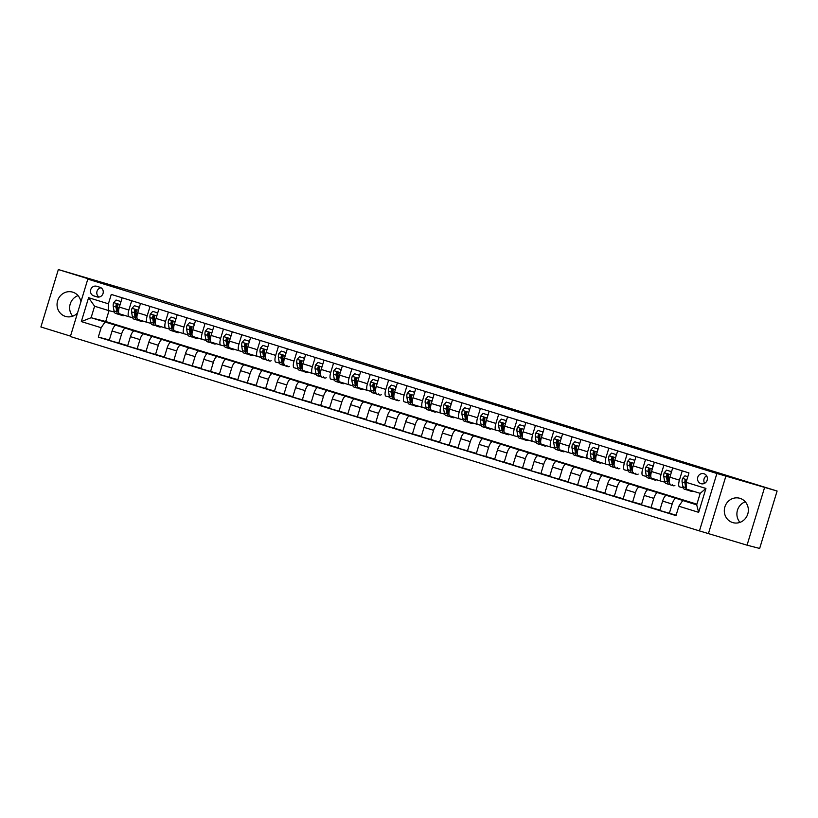 <?xml version="1.0" encoding="UTF-8"?>
<svg xmlns="http://www.w3.org/2000/svg" width="818" height="818" viewBox="0 0 818 818"><rect width="100%" height="100%" fill="white"/><g stroke="black" fill="none" stroke-linecap="round" stroke-linejoin="round"><path stroke-width="1.23" d="M740.004 498.346A12.648 11.984 -75.5 0 0 739.503 498.203A12.648 11.984 -75.5 0 0 724.799 507.18A12.648 11.984 -75.5 0 0 732.652 522.559A12.648 11.984 -75.5 0 0 733.153 522.702A12.648 11.984 -75.5 0 0 747.856 513.724A12.648 11.984 -75.5 0 0 740.004 498.346M739.963 522.375A12.648 11.984 104.5 0 1 745.29 501.802M80.921 301.791A12.648 11.984 -75.5 0 0 72.751 292.169A12.648 11.984 -75.5 0 0 72.25 292.026A12.648 11.984 -75.5 0 0 57.546 301.004A12.648 11.984 -75.5 0 0 65.399 316.382A12.648 11.984 -75.5 0 0 65.9 316.525A12.648 11.984 -75.5 0 0 77.505 313.038M72.71 316.198A12.648 11.984 104.5 0 1 78.037 295.625M703.971 473.745A5.194 4.918 -75.5 0 0 697.734 477.364A5.194 4.918 -75.5 0 0 701.159 483.735A5.194 4.918 -75.5 0 0 707.192 480.054A5.194 4.918 -75.5 0 0 703.971 473.745M706.588 475.759A5.194 4.918 -75.5 0 0 704.635 483.295M747.059 545.177L759.656 548.449L777.1 491.025L716.895 473.489L699.451 530.913L747.059 545.177L764.503 487.753M716.895 473.489L87.812 279.112L70.368 336.535L699.451 530.913M87.812 279.112L96.882 281.464L58.344 269.551L40.9 326.975L70.491 336.126M58.344 269.551L129.06 290.349L777.1 491.025M93.794 295.901L97.025 296.893A5.031 4.765 -75.5 0 0 103.068 293.386A5.031 4.765 -75.5 0 0 99.949 287.271L96.718 286.28A5.031 4.765 -75.5 0 0 90.675 289.787A5.031 4.765 -75.5 0 0 93.794 295.901L98.416 297.098M101.156 327.711L81.33 321.586L88.589 297.691L108.416 303.815L108.538 310.543L94.591 306.229L91.105 317.721L105.052 322.026L101.156 327.711L98.303 337.098L675.995 515.606L678.848 506.219L682.754 500.534L696.701 504.839L700.188 493.356L686.241 489.052L686.108 482.313L705.934 488.438L698.664 512.344L678.848 506.219M686.108 482.313L688.96 472.927L111.268 294.419L108.416 303.815M109.009 310.666L105.716 321.505L91.105 317.721L81.33 321.586M108.538 310.543L114.305 312.036M682.243 470.851L679.421 480.146A6.493 2.076 107.2 0 0 679.523 486.863A6.493 2.076 107.2 0 0 679.553 486.874L683.194 487.825M663.889 465.176L661.067 474.471A6.493 2.076 107.2 0 0 661.169 481.199A6.493 2.076 107.2 0 0 661.2 481.199L664.84 482.15M645.545 459.511L642.713 468.806A6.493 2.076 107.2 0 0 642.815 475.524A6.493 2.076 107.2 0 0 642.846 475.534L646.496 476.475M627.191 453.837L624.369 463.131A6.493 2.076 107.2 0 0 624.461 469.859A6.493 2.076 107.2 0 0 624.492 469.859L628.142 470.81M608.837 448.172L606.015 457.466A6.493 2.076 107.2 0 0 606.118 464.184A6.493 2.076 107.2 0 0 606.148 464.195L609.788 465.135M590.484 442.497L587.661 451.792A6.493 2.076 107.2 0 0 587.764 458.509A6.493 2.076 107.2 0 0 587.794 458.52L591.434 459.471M572.14 436.832L569.308 446.117A6.493 2.076 107.2 0 0 569.41 452.845L573.091 453.796M553.786 431.158L550.964 440.452A6.493 2.076 107.2 0 0 551.056 447.17L554.737 448.131M535.432 425.483L532.61 434.777A6.493 2.076 107.2 0 0 532.712 441.505L536.383 442.456M517.078 419.818L514.256 429.113A6.493 2.076 107.2 0 0 514.358 435.83L518.029 436.781M498.735 414.143L495.902 423.438A6.493 2.076 107.2 0 0 496.005 430.166L499.686 431.117M480.381 408.479L477.559 417.773A6.493 2.076 107.2 0 0 477.651 424.491L481.332 425.442M462.027 402.804L459.205 412.098A6.493 2.076 107.2 0 0 459.307 418.816A6.493 2.076 107.2 0 0 459.338 418.826L462.978 419.777M443.673 397.139L440.851 406.423A6.493 2.076 107.2 0 0 440.953 413.151A6.493 2.076 107.2 0 0 440.984 413.162L444.624 414.102M425.329 391.464L422.497 400.759A6.493 2.076 107.2 0 0 422.599 407.476A6.493 2.076 107.2 0 0 422.63 407.487L426.28 408.438M406.975 385.789L404.153 395.084A6.493 2.076 107.2 0 0 404.245 401.812A6.493 2.076 107.2 0 0 404.276 401.822L407.926 402.763M388.622 380.125L385.799 389.419A6.493 2.076 107.2 0 0 385.902 396.137A6.493 2.076 107.2 0 0 385.932 396.147L389.572 397.098M370.268 374.45L367.446 383.744A6.493 2.076 107.2 0 0 367.548 390.472A6.493 2.076 107.2 0 0 367.579 390.472L371.219 391.423M351.924 368.785L349.092 378.08A6.493 2.076 107.2 0 0 349.194 384.797A6.493 2.076 107.2 0 0 349.225 384.808L352.875 385.748M333.57 363.11L330.748 372.405A6.493 2.076 107.2 0 0 330.84 379.133A6.493 2.076 107.2 0 0 330.871 379.133L334.521 380.084M315.216 357.446L312.394 366.74A6.493 2.076 107.2 0 0 312.496 373.458A6.493 2.076 107.2 0 0 312.527 373.468L316.167 374.409M296.862 351.771L294.04 361.065A6.493 2.076 107.2 0 0 294.143 367.783A6.493 2.076 107.2 0 0 294.173 367.793L297.813 368.744M278.519 346.106L275.686 355.39A6.493 2.076 107.2 0 0 275.789 362.118A6.493 2.076 107.2 0 0 275.819 362.129L279.47 363.069M260.165 340.431L257.343 349.726A6.493 2.076 107.2 0 0 257.445 356.444L261.116 357.405M241.811 334.756L238.989 344.051A6.493 2.076 107.2 0 0 239.091 350.779L242.762 351.73M223.457 329.092L220.635 338.386A6.493 2.076 107.2 0 0 220.737 345.104L224.408 346.055M205.113 323.417L202.291 332.711A6.493 2.076 107.2 0 0 202.383 339.439L206.064 340.39M186.76 317.752L183.938 327.047A6.493 2.076 107.2 0 0 184.04 333.764A6.493 2.076 107.2 0 0 184.06 333.775L187.711 334.715M168.406 312.077L165.584 321.372A6.493 2.076 107.2 0 0 165.686 328.09A6.493 2.076 107.2 0 0 165.717 328.1L169.357 329.051M150.052 306.413L147.23 315.697A6.493 2.076 107.2 0 0 147.332 322.425L151.003 323.376M131.708 300.738L128.886 310.032A6.493 2.076 107.2 0 0 128.978 316.75L132.659 317.711M115.757 325.278L105.052 322.026M115.89 324.838L124.694 327.558L115.982 325.298A6.493 2.076 107.2 0 0 112.076 330.983L109.223 340.37L127.7 345.636M134.101 330.953L125.522 328.243A6.493 2.076 107.2 0 0 121.616 333.928L118.763 343.325M134.234 330.503L143.048 333.233L134.326 330.973A6.493 2.076 107.2 0 0 130.43 336.658L127.577 346.045L146.054 351.311M152.455 336.617L143.876 333.918A6.493 2.076 107.2 0 0 139.97 339.603L137.117 348.989M152.588 336.178L161.402 338.897L152.68 336.638A6.493 2.076 107.2 0 0 148.784 342.323L145.931 351.709L164.398 356.975M170.809 342.292L162.22 339.582A6.493 2.076 107.2 0 0 158.324 345.278L155.471 354.664M170.942 341.852L179.745 344.572L171.034 342.313A6.493 2.076 107.2 0 0 167.128 347.998L164.275 357.384L182.751 362.65M189.162 347.957L180.573 345.257A6.493 2.076 107.2 0 0 176.678 350.942L173.825 360.329M189.295 347.517L198.099 350.237L189.387 347.977A6.493 2.076 107.2 0 0 185.482 353.662L182.629 363.059L201.105 368.315M207.506 353.632L198.927 350.932A6.493 2.076 107.2 0 0 195.021 356.617L192.169 366.004M207.639 353.192L216.453 355.912L207.731 353.652A6.493 2.076 107.2 0 0 203.835 359.337L200.983 368.724L219.459 373.99M225.86 359.296L217.281 356.597A6.493 2.076 107.2 0 0 213.375 362.282L210.523 371.679M225.993 358.857L234.807 361.576L226.085 359.317A6.493 2.076 107.2 0 0 222.189 365.002L219.336 374.399L237.803 379.664M244.214 364.971L235.625 362.272A6.493 2.076 107.2 0 0 231.729 367.957L228.876 377.343M244.347 364.531L253.151 367.251L244.439 364.992A6.493 2.076 107.2 0 0 240.533 370.677L237.68 380.063L256.157 385.329M262.568 370.646L253.979 367.936A6.493 2.076 107.2 0 0 250.083 373.621L247.23 383.018M262.701 370.196L271.504 372.926L262.793 370.666A6.493 2.076 107.2 0 0 258.887 376.352L256.034 385.738L274.511 391.004M280.911 376.311L272.333 373.611A6.493 2.076 107.2 0 0 268.427 379.296L265.574 388.683M281.044 375.871L289.858 378.591L281.136 376.331A6.493 2.076 107.2 0 0 277.241 382.016L274.388 391.403L292.864 396.669M299.265 381.986L290.687 379.276A6.493 2.076 107.2 0 0 286.781 384.961L283.928 394.358M299.398 381.546L308.212 384.266L299.49 382.006A6.493 2.076 107.2 0 0 295.595 387.691L292.742 397.078L311.208 402.344M317.619 387.65L309.03 384.951A6.493 2.076 107.2 0 0 305.134 390.636L302.282 400.022M317.752 387.211L326.556 389.93L317.844 387.671A6.493 2.076 107.2 0 0 313.938 393.356L311.085 402.753L329.562 408.008M335.973 393.325L327.384 390.626A6.493 2.076 107.2 0 0 323.488 396.311L320.636 405.697M336.106 392.885L344.91 395.605L336.198 393.346A6.493 2.076 107.2 0 0 332.292 399.031L329.439 408.417L347.916 413.683M354.317 398.99L345.738 396.29A6.493 2.076 107.2 0 0 341.832 401.975L338.979 411.362M354.45 398.55L363.264 401.27L354.542 399.01A6.493 2.076 107.2 0 0 350.646 404.695L347.793 414.092L366.27 419.358M372.671 404.665L364.092 401.965A6.493 2.076 107.2 0 0 360.186 407.65L357.333 417.037M372.803 404.225L381.617 406.945L372.896 404.685A6.493 2.076 107.2 0 0 368.99 410.37L366.137 419.757L384.613 425.023M391.024 410.329L382.435 407.63A6.493 2.076 107.2 0 0 378.54 413.315L375.687 422.712M391.157 409.89L399.961 412.62L391.249 410.35A6.493 2.076 107.2 0 0 387.343 416.035L384.491 425.432L402.967 430.697M409.378 416.004L400.789 413.305A6.493 2.076 107.2 0 0 396.894 418.99L394.041 428.376M409.511 415.564L418.315 418.284L409.603 416.025A6.493 2.076 107.2 0 0 405.697 421.71L402.845 431.096L421.321 436.362M427.722 421.679L419.143 418.969A6.493 2.076 107.2 0 0 415.237 424.654L412.384 434.051M427.855 421.229L436.669 423.959L427.947 421.699A6.493 2.076 107.2 0 0 424.051 427.385L421.198 436.771L439.675 442.037M446.076 427.344L437.497 424.644A6.493 2.076 107.2 0 0 433.591 430.329L430.738 439.716M446.209 426.904L455.023 429.624L446.301 427.364A6.493 2.076 107.2 0 0 442.395 433.049L439.542 442.436L458.019 447.702M464.43 433.019L455.841 430.319A6.493 2.076 107.2 0 0 451.945 436.004L449.092 445.391M464.563 432.579L473.366 435.299L464.655 433.039A6.493 2.076 107.2 0 0 460.749 438.724L457.896 448.111L476.373 453.376M482.773 438.683L474.195 435.984A6.493 2.076 107.2 0 0 470.289 441.669L467.436 451.055M482.917 438.243L491.72 440.963L483.009 438.704A6.493 2.076 107.2 0 0 479.103 444.389L476.25 453.786L494.726 459.041M501.127 444.358L492.548 441.659A6.493 2.076 107.2 0 0 488.643 447.344L485.79 456.73M501.26 443.918L510.074 446.638L501.352 444.379A6.493 2.076 107.2 0 0 497.456 450.064L494.604 459.45L513.08 464.716M519.481 450.023L510.902 447.323A6.493 2.076 107.2 0 0 506.996 453.008L504.144 462.405M519.614 449.583L528.428 452.303L519.706 450.043A6.493 2.076 107.2 0 0 515.8 455.728L512.947 465.125L531.424 470.391M537.835 455.698L529.246 452.998A6.493 2.076 107.2 0 0 525.35 458.683L522.497 468.07M537.968 455.258L546.772 457.978L538.06 455.718A6.493 2.076 107.2 0 0 534.154 461.403L531.301 470.79L549.778 476.056M556.179 461.372L547.6 458.663A6.493 2.076 107.2 0 0 543.694 464.348L540.841 473.745M556.322 460.923L565.126 463.653L556.414 461.393A6.493 2.076 107.2 0 0 552.508 467.078L549.655 476.465L568.132 481.73M574.533 467.037L565.954 464.338A6.493 2.076 107.2 0 0 562.048 470.023L559.195 479.409M574.665 466.597L583.479 469.317L574.757 467.058A6.493 2.076 107.2 0 0 570.862 472.743L568.009 482.129L586.475 487.395M592.886 472.712L584.308 470.002A6.493 2.076 107.2 0 0 580.402 475.687L577.549 485.084M593.019 472.272L601.833 474.992L593.111 472.732A6.493 2.076 107.2 0 0 589.205 478.418L586.353 487.804L604.829 493.07M611.24 478.377L602.651 475.677A6.493 2.076 107.2 0 0 598.756 481.362L595.903 490.749M611.373 477.937L620.177 480.657L611.465 478.397A6.493 2.076 107.2 0 0 607.559 484.082L604.707 493.479L623.183 498.735M629.584 484.051L621.005 481.352A6.493 2.076 107.2 0 0 617.099 487.037L614.246 496.424M629.727 483.612L638.531 486.332L629.809 484.072A6.493 2.076 107.2 0 0 625.913 489.757L623.06 499.144L641.537 504.409M647.938 489.716L639.359 487.017A6.493 2.076 107.2 0 0 635.453 492.702L632.6 502.088M648.071 489.276L656.885 491.996L648.163 489.737A6.493 2.076 107.2 0 0 644.267 495.422L641.414 504.818L659.881 510.084M666.292 495.391L657.713 492.692A6.493 2.076 107.2 0 0 653.807 498.377L650.954 507.763M666.425 494.951L675.239 497.671L666.517 495.411A6.493 2.076 107.2 0 0 662.611 501.097L659.758 510.483L676.118 515.197M684.656 501.025L676.057 498.356A6.493 2.076 107.2 0 0 672.161 504.041L669.308 513.438M684.778 500.616L693.582 503.346L682.754 500.534M105.716 321.505L696.895 504.174M122.158 297.793L119.336 307.087A6.493 2.076 107.2 0 0 119.438 313.805A6.493 2.076 107.2 0 0 119.469 313.815L128.947 316.74M98.303 337.098L109.346 339.971M128.978 316.75A6.493 2.076 107.2 0 0 129.009 316.76L119.438 313.805M140.512 303.458L137.69 312.752A6.493 2.076 107.2 0 0 137.792 319.48A6.493 2.076 107.2 0 0 137.823 319.48L147.301 322.415M147.332 322.425A6.493 2.076 107.2 0 0 147.363 322.435L137.792 319.48M158.866 309.132L156.044 318.427A6.493 2.076 107.2 0 0 156.146 325.145A6.493 2.076 107.2 0 0 156.166 325.155L165.655 328.09M177.22 314.797L174.387 324.092A6.493 2.076 107.2 0 0 174.49 330.82A6.493 2.076 107.2 0 0 174.52 330.82L184.009 333.754M195.563 320.472L192.741 329.766A6.493 2.076 107.2 0 0 192.843 336.484A6.493 2.076 107.2 0 0 192.874 336.495L202.353 339.429M202.383 339.439A6.493 2.076 107.2 0 0 202.414 339.439L192.843 336.484M213.917 326.137L211.095 335.431A6.493 2.076 107.2 0 0 211.197 342.159A6.493 2.076 107.2 0 0 211.228 342.169L220.707 345.094M220.737 345.104A6.493 2.076 107.2 0 0 220.768 345.114L211.197 342.159M232.271 331.811L229.449 341.106A6.493 2.076 107.2 0 0 229.541 347.824A6.493 2.076 107.2 0 0 229.572 347.834L239.06 350.769M239.091 350.779A6.493 2.076 107.2 0 0 239.122 350.789L229.541 347.824M250.625 337.486L247.793 346.771A6.493 2.076 107.2 0 0 247.895 353.499A6.493 2.076 107.2 0 0 247.926 353.509L257.414 356.433M257.445 356.444A6.493 2.076 107.2 0 0 257.466 356.454L247.895 353.499M268.969 343.151L266.147 352.446A6.493 2.076 107.2 0 0 266.249 359.163A6.493 2.076 107.2 0 0 266.279 359.174L266.249 359.163M287.322 348.826L284.5 358.12A6.493 2.076 107.2 0 0 284.603 364.838A6.493 2.076 107.2 0 0 284.633 364.848L284.603 364.838M305.676 354.491L302.854 363.785A6.493 2.076 107.2 0 0 302.946 370.513A6.493 2.076 107.2 0 0 302.977 370.513L312.466 373.448L302.946 370.513M324.03 360.165L321.198 369.46A6.493 2.076 107.2 0 0 321.3 376.178A6.493 2.076 107.2 0 0 321.331 376.188L321.3 376.178M342.374 365.83L339.552 375.125A6.493 2.076 107.2 0 0 339.654 381.853A6.493 2.076 107.2 0 0 339.685 381.863L349.163 384.787M360.728 371.505L357.906 380.799A6.493 2.076 107.2 0 0 358.008 387.517A6.493 2.076 107.2 0 0 358.039 387.527L367.517 390.462M379.082 377.18L376.26 386.464A6.493 2.076 107.2 0 0 376.352 393.192A6.493 2.076 107.2 0 0 376.382 393.202L376.352 393.192M397.436 382.844L394.603 392.139A6.493 2.076 107.2 0 0 394.705 398.857A6.493 2.076 107.2 0 0 394.736 398.867L394.705 398.857M415.779 388.519L412.957 397.814A6.493 2.076 107.2 0 0 413.059 404.532A6.493 2.076 107.2 0 0 413.09 404.542L422.569 407.466M434.133 394.184L431.311 403.478A6.493 2.076 107.2 0 0 431.413 410.207A6.493 2.076 107.2 0 0 431.444 410.207L440.922 413.141M452.487 399.859L449.665 409.153A6.493 2.076 107.2 0 0 449.757 415.871A6.493 2.076 107.2 0 0 449.788 415.881L459.276 418.816M470.841 405.524L468.008 414.818A6.493 2.076 107.2 0 0 468.111 421.546A6.493 2.076 107.2 0 0 468.141 421.546L477.63 424.481M477.651 424.491A6.493 2.076 107.2 0 0 477.681 424.501L468.111 421.546M489.184 411.198L486.362 420.493A6.493 2.076 107.2 0 0 486.465 427.211A6.493 2.076 107.2 0 0 486.495 427.221L495.974 430.156M496.005 430.166A6.493 2.076 107.2 0 0 496.035 430.166L486.465 427.211M507.538 416.863L504.716 426.158A6.493 2.076 107.2 0 0 504.818 432.886A6.493 2.076 107.2 0 0 504.849 432.896L514.328 435.82M514.358 435.83A6.493 2.076 107.2 0 0 514.389 435.841L504.818 432.886M525.892 422.538L523.07 431.832A6.493 2.076 107.2 0 0 523.162 438.55A6.493 2.076 107.2 0 0 523.193 438.56L532.682 441.495M532.712 441.505A6.493 2.076 107.2 0 0 532.743 441.515L523.162 438.55M544.246 428.213L541.414 437.497A6.493 2.076 107.2 0 0 541.516 444.225A6.493 2.076 107.2 0 0 541.547 444.235L551.035 447.16M551.056 447.17A6.493 2.076 107.2 0 0 551.087 447.18L541.516 444.225M562.59 433.877L559.768 443.172A6.493 2.076 107.2 0 0 559.87 449.89A6.493 2.076 107.2 0 0 559.901 449.9L569.379 452.835M569.41 452.845A6.493 2.076 107.2 0 0 569.44 452.855L559.87 449.89M580.944 439.552L578.121 448.847A6.493 2.076 107.2 0 0 578.224 455.565A6.493 2.076 107.2 0 0 578.254 455.575L587.733 458.499M599.297 445.217L596.475 454.511A6.493 2.076 107.2 0 0 596.567 461.24A6.493 2.076 107.2 0 0 596.598 461.24L606.087 464.174M617.641 450.892L614.819 460.186A6.493 2.076 107.2 0 0 614.921 466.904A6.493 2.076 107.2 0 0 614.952 466.914L614.921 466.904M635.995 456.556L633.173 465.851A6.493 2.076 107.2 0 0 633.275 472.579A6.493 2.076 107.2 0 0 633.306 472.589L633.275 472.579M654.349 462.231L651.527 471.526A6.493 2.076 107.2 0 0 651.629 478.244A6.493 2.076 107.2 0 0 651.649 478.254L661.138 481.189L651.629 478.244M672.703 467.906L669.881 477.191A6.493 2.076 107.2 0 0 669.973 483.919A6.493 2.076 107.2 0 0 670.003 483.929L669.973 483.919M94.591 306.229L88.589 297.691M705.934 488.438L700.188 493.356M698.664 512.344L696.701 504.839M101.003 287.762A5.031 4.765 -75.5 0 0 99.039 297.046M725.965 475.841L708.521 533.264M120.655 302.762L120.45 301.402L116.044 300.042L113.63 302.691A4.295 1.38 107.2 0 0 113.211 306.208L114.009 310.901A12.413 3.978 107.2 0 0 115.481 313.376L118.262 314.245A12.413 3.978 107.2 0 0 119.244 314.194M121.729 314.511A12.413 3.978 107.2 0 0 122.823 315.646A12.413 3.978 107.2 0 0 124.356 315.329M120.45 301.402L116.044 300.042M122.823 315.646L120.031 314.787A12.413 3.978 -72.8 0 1 118.559 312.312L117.772 307.619A4.295 1.38 -72.8 0 1 117.894 305.278L117.199 304.051L116.136 304.736A4.295 1.38 107.2 0 0 116.003 307.067L116.8 311.76A12.413 3.978 107.2 0 0 118.262 314.245M118.518 312.026A10.297 3.303 -72.8 0 1 117.669 310.175L116.882 305.472A2.188 0.706 -72.8 0 1 116.862 304.92L116.136 304.736M138.999 308.437L138.804 307.067L134.397 305.707L131.984 308.366A4.295 1.38 107.2 0 0 131.565 311.883L132.363 316.576A12.413 3.978 107.2 0 0 133.825 319.051L136.616 319.91A12.413 3.978 107.2 0 0 137.598 319.858M140.082 320.186A12.413 3.978 107.2 0 0 141.166 321.321A12.413 3.978 107.2 0 0 142.71 320.993M138.804 307.067L134.397 305.707M141.166 321.321L138.375 320.462A12.413 3.978 -72.8 0 1 136.913 317.977L136.115 313.284A4.295 1.38 -72.8 0 1 136.248 310.952L135.553 309.715L134.479 310.4A4.295 1.38 107.2 0 0 134.357 312.742L135.154 317.435A12.413 3.978 107.2 0 0 136.616 319.91M136.862 317.691A10.297 3.303 -72.8 0 1 136.023 315.84L135.226 311.147A2.188 0.706 -72.8 0 1 135.205 310.595L134.479 310.4M157.353 314.102L157.148 312.742L152.751 311.382L150.338 314.03A4.295 1.38 107.2 0 0 149.919 317.548L150.716 322.241A12.413 3.978 107.2 0 0 152.179 324.726L154.97 325.584A12.413 3.978 107.2 0 0 155.952 325.533M158.436 325.85A12.413 3.978 107.2 0 0 159.52 326.985A12.413 3.978 107.2 0 0 161.064 326.668M157.148 312.742L152.751 311.382M159.52 326.985L156.729 326.126A12.413 3.978 -72.8 0 1 155.267 323.652L154.469 318.959A4.295 1.38 -72.8 0 1 154.592 316.617L153.896 315.39L152.833 316.075A4.295 1.38 107.2 0 0 152.71 318.406L153.498 323.11A12.413 3.978 107.2 0 0 154.97 325.584M155.216 323.366A10.297 3.303 -72.8 0 1 154.377 321.515L153.579 316.822A2.188 0.706 -72.8 0 1 153.559 316.259L152.833 316.075M175.706 319.777L175.502 318.417L171.095 317.057L168.692 319.705A4.295 1.38 107.2 0 0 168.273 323.222L169.06 327.916A12.413 3.978 107.2 0 0 170.533 330.39L173.324 331.249A12.413 3.978 107.2 0 0 174.306 331.208M176.78 331.525A12.413 3.978 107.2 0 0 177.874 332.66A12.413 3.978 107.2 0 0 179.408 332.333M175.502 318.417L171.095 317.057M177.874 332.66L175.083 331.801A12.413 3.978 -72.8 0 1 173.62 329.317L172.823 324.623A4.295 1.38 -72.8 0 1 172.946 322.292L172.25 321.055L171.187 321.74A4.295 1.38 107.2 0 0 171.054 324.081L171.852 328.775A12.413 3.978 107.2 0 0 173.324 331.249M173.569 329.041A10.297 3.303 -72.8 0 1 172.721 327.18L171.933 322.486A2.188 0.706 -72.8 0 1 171.913 321.934L171.187 321.74M194.06 325.441L193.856 324.081L189.449 322.721L187.036 325.37A4.295 1.38 107.2 0 0 186.616 328.887L187.414 333.58A12.413 3.978 107.2 0 0 188.886 336.065L191.668 336.924A12.413 3.978 107.2 0 0 192.649 336.873M195.134 337.19A12.413 3.978 107.2 0 0 196.228 338.335A12.413 3.978 107.2 0 0 197.762 338.008M193.856 324.081L189.449 322.721M196.228 338.335L193.437 337.466A12.413 3.978 -72.8 0 1 191.964 334.991L191.177 330.298A4.295 1.38 -72.8 0 1 191.3 327.957L190.604 326.73L189.541 327.415A4.295 1.38 107.2 0 0 189.408 329.756L190.205 334.45A12.413 3.978 107.2 0 0 191.668 336.924M191.923 334.705A10.297 3.303 -72.8 0 1 191.075 332.854L190.277 328.161A2.188 0.706 -72.8 0 1 190.267 327.599L189.541 327.415M212.404 331.116L212.21 329.756L207.803 328.396L205.39 331.045A4.295 1.38 107.2 0 0 204.97 334.562L205.768 339.255A12.413 3.978 107.2 0 0 207.23 341.73L210.022 342.599A12.413 3.978 107.2 0 0 211.003 342.548M213.488 342.865A12.413 3.978 107.2 0 0 214.572 344A12.413 3.978 107.2 0 0 216.116 343.672M212.21 329.756L207.803 328.396M214.572 344L211.78 343.141A12.413 3.978 -72.8 0 1 210.318 340.656L209.52 335.963A4.295 1.38 -72.8 0 1 209.653 333.632L208.897 332.384L207.884 333.09A4.295 1.38 107.2 0 0 207.762 335.421L208.559 340.114A12.413 3.978 107.2 0 0 210.022 342.599M210.267 340.38A10.297 3.303 -72.8 0 1 209.428 338.519L208.631 333.826A2.188 0.706 -72.8 0 1 208.61 333.274L207.884 333.09M230.758 336.791L230.553 335.421L226.157 334.061L223.743 336.709A4.295 1.38 107.2 0 0 223.324 340.227L224.122 344.93A12.413 3.978 107.2 0 0 225.584 347.405L228.375 348.264A12.413 3.978 107.2 0 0 229.357 348.212M231.842 348.54A12.413 3.978 107.2 0 0 232.925 349.675A12.413 3.978 107.2 0 0 234.459 349.347M230.553 335.421L226.157 334.061M232.925 349.675L230.134 348.805A12.413 3.978 -72.8 0 1 228.672 346.331L227.874 341.638A4.295 1.38 -72.8 0 1 227.997 339.296L227.302 338.069L226.238 338.754A4.295 1.38 107.2 0 0 226.116 341.096L226.903 345.789A12.413 3.978 107.2 0 0 228.375 348.264M228.621 346.045A10.297 3.303 -72.8 0 1 227.782 344.194L226.985 339.501A2.188 0.706 -72.8 0 1 226.964 338.938L226.238 338.754M249.112 342.456L248.907 341.096L244.5 339.736L242.097 342.384A4.295 1.38 107.2 0 0 241.678 345.902L242.465 350.595A12.413 3.978 107.2 0 0 243.938 353.069L246.729 353.938A12.413 3.978 107.2 0 0 247.711 353.887M250.185 354.204A12.413 3.978 107.2 0 0 251.279 355.339A12.413 3.978 107.2 0 0 252.813 355.022M248.907 341.096L244.5 339.736M251.279 355.339L248.488 354.48A12.413 3.978 -72.8 0 1 247.016 352.006L246.228 347.313A4.295 1.38 -72.8 0 1 246.351 344.971L245.604 343.724L244.592 344.429A4.295 1.38 107.2 0 0 244.459 346.76L245.257 351.454A12.413 3.978 107.2 0 0 246.729 353.938M246.975 351.72A10.297 3.303 -72.8 0 1 246.126 349.859L245.339 345.165A2.188 0.706 -72.8 0 1 245.318 344.613L244.592 344.429M267.466 348.131L267.261 346.76L262.854 345.401L260.441 348.059A4.295 1.38 107.2 0 0 260.022 351.576L260.819 356.27A12.413 3.978 107.2 0 0 262.292 358.744L265.073 359.603A12.413 3.978 107.2 0 0 266.054 359.552M268.539 359.879A12.413 3.978 107.2 0 0 269.623 361.014A12.413 3.978 107.2 0 0 271.167 360.687M267.834 346.904L262.854 345.401M269.623 361.014L266.842 360.155A12.413 3.978 -72.8 0 1 265.369 357.671L264.582 352.977A4.295 1.38 -72.8 0 1 264.705 350.636L264.01 349.409L262.946 350.094A4.295 1.38 107.2 0 0 262.813 352.435L263.611 357.129A12.413 3.978 107.2 0 0 265.073 359.603M265.329 357.384A10.297 3.303 -72.8 0 1 264.48 355.533L263.682 350.84A2.188 0.706 -72.8 0 1 263.672 350.288L262.946 350.094M267.261 346.76L267.834 346.914M285.809 353.795L285.615 352.435L281.208 351.075L278.795 353.724A4.295 1.38 107.2 0 0 278.376 357.241L279.173 361.934A12.413 3.978 107.2 0 0 280.635 364.419L283.427 365.278A12.413 3.978 107.2 0 0 284.408 365.227M286.893 365.544A12.413 3.978 107.2 0 0 287.977 366.679A12.413 3.978 107.2 0 0 289.521 366.362M285.615 352.435L281.208 351.075M287.977 366.679L285.185 365.82A12.413 3.978 -72.8 0 1 283.723 363.345L282.926 358.652A4.295 1.38 -72.8 0 1 283.059 356.311L282.363 355.084L281.29 355.769A4.295 1.38 107.2 0 0 281.167 358.1L281.965 362.793A12.413 3.978 107.2 0 0 283.427 365.278M283.672 363.059A10.297 3.303 -72.8 0 1 282.834 361.208L282.036 356.515A2.188 0.706 -72.8 0 1 282.016 355.953L281.29 355.769M304.163 359.47L303.959 358.11L299.562 356.74L297.149 359.399A4.295 1.38 107.2 0 0 296.729 362.916L297.527 367.609A12.413 3.978 107.2 0 0 298.989 370.084L301.781 370.943A12.413 3.978 107.2 0 0 302.762 370.891M305.247 371.219A12.413 3.978 107.2 0 0 306.331 372.354A12.413 3.978 107.2 0 0 307.865 372.026M303.959 358.11L299.562 356.74M306.331 372.354L303.539 371.495A12.413 3.978 -72.8 0 1 302.077 369.01L301.28 364.317A4.295 1.38 -72.8 0 1 301.402 361.985L300.707 360.748L299.644 361.433A4.295 1.38 107.2 0 0 299.521 363.775L300.308 368.468A12.413 3.978 107.2 0 0 301.781 370.943M302.026 368.724A10.297 3.303 -72.8 0 1 301.188 366.873L300.39 362.18A2.188 0.706 -72.8 0 1 300.37 361.628L299.644 361.433M322.517 365.135L322.312 363.775L317.905 362.415L315.503 365.063A4.295 1.38 107.2 0 0 315.083 368.581L315.871 373.274A12.413 3.978 107.2 0 0 317.343 375.759L320.135 376.617A12.413 3.978 107.2 0 0 321.116 376.566M323.591 376.883A12.413 3.978 107.2 0 0 324.685 378.018A12.413 3.978 107.2 0 0 326.218 377.701M322.312 363.775L317.905 362.415M324.685 378.018L321.893 377.159A12.413 3.978 -72.8 0 1 320.421 374.685L319.634 369.992A4.295 1.38 -72.8 0 1 319.756 367.65L319.061 366.423L317.998 367.108A4.295 1.38 107.2 0 0 317.865 369.45L318.662 374.143A12.413 3.978 107.2 0 0 320.135 376.617M320.38 374.399A10.297 3.303 -72.8 0 1 319.531 372.548L318.744 367.855A2.188 0.706 -72.8 0 1 318.723 367.292L317.998 367.108M340.871 370.81L340.666 369.45L336.259 368.09L333.846 370.738A4.295 1.38 107.2 0 0 333.427 374.255L334.225 378.949A12.413 3.978 107.2 0 0 335.697 381.423L338.478 382.292A12.413 3.978 107.2 0 0 339.46 382.241M341.944 382.558A12.413 3.978 107.2 0 0 343.028 383.693A12.413 3.978 107.2 0 0 344.572 383.366M340.666 369.45L336.259 368.09M343.028 383.693L340.247 382.834A12.413 3.978 -72.8 0 1 338.775 380.35L337.977 375.656A4.295 1.38 -72.8 0 1 338.11 373.325L337.415 372.088L336.351 372.773A4.295 1.38 107.2 0 0 336.218 375.114L337.016 379.808A12.413 3.978 107.2 0 0 338.478 382.292M338.724 380.073A10.297 3.303 -72.8 0 1 337.885 378.213L337.088 373.519A2.188 0.706 -72.8 0 1 337.077 372.967L336.351 372.773M359.214 376.474L359.02 375.114L354.613 373.754L352.2 376.403A4.295 1.38 107.2 0 0 351.781 379.92L352.578 384.613A12.413 3.978 107.2 0 0 354.041 387.098L356.832 387.957A12.413 3.978 107.2 0 0 357.814 387.906M360.298 388.233A12.413 3.978 107.2 0 0 361.382 389.368A12.413 3.978 107.2 0 0 362.926 389.041M359.02 375.114L354.613 373.754M361.382 389.368L358.591 388.499A12.413 3.978 -72.8 0 1 357.129 386.024L356.331 381.331A4.295 1.38 -72.8 0 1 356.464 378.99L355.769 377.763L354.695 378.448A4.295 1.38 107.2 0 0 354.572 380.789L355.37 385.482A12.413 3.978 107.2 0 0 356.832 387.957M357.077 385.738A10.297 3.303 -72.8 0 1 356.239 383.887L355.441 379.194A2.188 0.706 -72.8 0 1 355.421 378.632L354.695 378.448M377.568 382.149L377.364 380.789L372.967 379.429L370.554 382.078A4.295 1.38 107.2 0 0 370.135 385.595L370.932 390.288A12.413 3.978 107.2 0 0 372.394 392.763L375.186 393.632A12.413 3.978 107.2 0 0 376.168 393.581M378.652 393.898A12.413 3.978 107.2 0 0 379.736 395.033A12.413 3.978 107.2 0 0 381.27 394.705M377.364 380.789L372.967 379.429M379.736 395.033L376.945 394.174A12.413 3.978 -72.8 0 1 375.482 391.699L374.685 386.996A4.295 1.38 -72.8 0 1 374.808 384.664L374.061 383.417L373.049 384.123A4.295 1.38 107.2 0 0 372.926 386.454L373.714 391.147A12.413 3.978 107.2 0 0 375.186 393.632M375.431 391.413A10.297 3.303 -72.8 0 1 374.593 389.552L373.795 384.859A2.188 0.706 -72.8 0 1 373.775 384.307L373.049 384.123M395.922 387.824L395.718 386.454L391.311 385.094L388.908 387.742A4.295 1.38 107.2 0 0 388.489 391.26L389.276 395.963A12.413 3.978 107.2 0 0 390.748 398.438L393.54 399.296A12.413 3.978 107.2 0 0 394.521 399.245M396.996 399.573A12.413 3.978 107.2 0 0 398.09 400.708A12.413 3.978 107.2 0 0 399.624 400.38M395.718 386.454L391.311 385.094M398.09 400.708L395.298 399.838A12.413 3.978 -72.8 0 1 393.826 397.364L393.039 392.671A4.295 1.38 -72.8 0 1 393.161 390.329L392.466 389.102L391.403 389.787A4.295 1.38 107.2 0 0 391.27 392.129L392.067 396.822A12.413 3.978 107.2 0 0 393.54 399.296M393.785 397.078A10.297 3.303 -72.8 0 1 392.937 395.227L392.149 390.534A2.188 0.706 -72.8 0 1 392.129 389.981L391.403 389.787M414.266 393.489L414.072 392.129L409.665 390.769L407.252 393.417A4.295 1.38 107.2 0 0 406.832 396.934L407.63 401.628A12.413 3.978 107.2 0 0 409.102 404.102L411.883 404.971A12.413 3.978 107.2 0 0 412.865 404.92M415.35 405.237A12.413 3.978 107.2 0 0 416.434 406.372A12.413 3.978 107.2 0 0 417.978 406.055M414.072 392.129L409.665 390.769M416.434 406.372L413.652 405.513A12.413 3.978 -72.8 0 1 412.18 403.039L411.382 398.346A4.295 1.38 -72.8 0 1 411.515 396.004L410.82 394.777L409.757 395.462A4.295 1.38 107.2 0 0 409.624 397.793L410.421 402.487A12.413 3.978 107.2 0 0 411.883 404.971M412.129 402.753A10.297 3.303 -72.8 0 1 411.29 400.902L410.493 396.198A2.188 0.706 -72.8 0 1 410.472 395.646L409.757 395.462M432.62 399.164L432.425 397.793L428.019 396.433L425.605 399.092A4.295 1.38 107.2 0 0 425.186 402.609L425.984 407.303A12.413 3.978 107.2 0 0 427.446 409.777L430.237 410.636A12.413 3.978 107.2 0 0 431.219 410.585M433.704 410.912A12.413 3.978 107.2 0 0 434.787 412.047A12.413 3.978 107.2 0 0 436.331 411.72M432.425 397.793L428.019 396.433M434.787 412.047L431.996 411.188A12.413 3.978 -72.8 0 1 430.534 408.703L429.736 404.01A4.295 1.38 -72.8 0 1 429.869 401.679L429.174 400.442L428.1 401.127A4.295 1.38 107.2 0 0 427.978 403.468L428.775 408.162A12.413 3.978 107.2 0 0 430.237 410.636M430.483 408.417A10.297 3.303 -72.8 0 1 429.644 406.566L428.847 401.873A2.188 0.706 -72.8 0 1 428.826 401.321L428.1 401.127M450.974 404.828L450.769 403.468L446.372 402.108L443.959 404.757A4.295 1.38 107.2 0 0 443.54 408.274L444.338 412.967A12.413 3.978 107.2 0 0 445.8 415.452L448.591 416.311A12.413 3.978 107.2 0 0 449.573 416.26M452.057 416.577A12.413 3.978 107.2 0 0 453.141 417.712A12.413 3.978 107.2 0 0 454.675 417.395M450.769 403.468L446.372 402.108M453.141 417.712L450.35 416.853A12.413 3.978 -72.8 0 1 448.888 414.378L448.09 409.685A4.295 1.38 -72.8 0 1 448.213 407.344L447.518 406.117L446.454 406.802A4.295 1.38 107.2 0 0 446.331 409.133L447.119 413.836A12.413 3.978 107.2 0 0 448.591 416.311M448.837 414.092A10.297 3.303 -72.8 0 1 447.998 412.241L447.201 407.548A2.188 0.706 -72.8 0 1 447.18 406.986L446.454 406.802M469.327 410.503L469.123 409.143L464.716 407.783L462.313 410.431A4.295 1.38 107.2 0 0 461.894 413.949L462.681 418.642A12.413 3.978 107.2 0 0 464.154 421.117L466.945 421.976A12.413 3.978 107.2 0 0 467.916 421.935M470.401 422.252A12.413 3.978 107.2 0 0 471.495 423.387A12.413 3.978 107.2 0 0 473.029 423.059M469.123 409.143L464.716 407.783M471.495 423.387L468.704 422.528A12.413 3.978 -72.8 0 1 467.231 420.043L466.444 415.35A4.295 1.38 -72.8 0 1 466.567 413.018L465.871 411.781L464.808 412.466A4.295 1.38 107.2 0 0 464.675 414.808L465.473 419.501A12.413 3.978 107.2 0 0 466.945 421.976M467.19 419.767A10.297 3.303 -72.8 0 1 466.342 417.906L465.554 413.213A2.188 0.706 -72.8 0 1 465.534 412.661L464.808 412.466M487.671 416.168L487.477 414.808L483.07 413.448L480.657 416.096A4.295 1.38 107.2 0 0 480.238 419.614L481.035 424.307A12.413 3.978 107.2 0 0 482.508 426.791L485.289 427.65A12.413 3.978 107.2 0 0 486.27 427.599M488.755 427.916A12.413 3.978 107.2 0 0 489.839 429.061A12.413 3.978 107.2 0 0 491.383 428.734M488.049 414.951L483.07 413.448M489.839 429.061L487.058 428.192A12.413 3.978 -72.8 0 1 485.585 425.718L484.788 421.025A4.295 1.38 -72.8 0 1 484.921 418.683L484.225 417.456L483.162 418.141A4.295 1.38 107.2 0 0 483.029 420.483L483.827 425.176A12.413 3.978 107.2 0 0 485.289 427.65M485.534 425.432A10.297 3.303 -72.8 0 1 484.696 423.581L483.898 418.888A2.188 0.706 -72.8 0 1 483.878 418.325L483.162 418.141M487.477 414.808L488.049 414.961M506.025 421.843L505.831 420.483L501.424 419.123L499.011 421.771A4.295 1.38 107.2 0 0 498.591 425.288L499.389 429.982A12.413 3.978 107.2 0 0 500.851 432.456L503.643 433.325A12.413 3.978 107.2 0 0 504.624 433.274M507.109 433.591A12.413 3.978 107.2 0 0 508.193 434.726A12.413 3.978 107.2 0 0 509.737 434.399M505.831 420.483L501.424 419.123M508.193 434.726L505.401 433.867A12.413 3.978 -72.8 0 1 503.939 431.383L503.142 426.689A4.295 1.38 -72.8 0 1 503.274 424.358L502.518 423.111L501.506 423.816A4.295 1.38 107.2 0 0 501.383 426.147L502.18 430.841A12.413 3.978 107.2 0 0 503.643 433.325M503.888 431.106A10.297 3.303 -72.8 0 1 503.05 429.245L502.252 424.552A2.188 0.706 -72.8 0 1 502.232 424L501.506 423.816M524.379 427.517L524.174 426.147L519.778 424.787L517.365 427.436A4.295 1.38 107.2 0 0 516.945 430.953L517.743 435.657A12.413 3.978 107.2 0 0 519.205 438.131L521.996 438.99A12.413 3.978 107.2 0 0 522.978 438.939M525.463 439.266A12.413 3.978 107.2 0 0 526.547 440.401A12.413 3.978 107.2 0 0 528.08 440.074M524.174 426.147L519.778 424.787M526.547 440.401L523.755 439.532A12.413 3.978 -72.8 0 1 522.293 437.057L521.495 432.364A4.295 1.38 -72.8 0 1 521.618 430.023L520.923 428.796L519.859 429.481A4.295 1.38 107.2 0 0 519.737 431.822L520.524 436.515A12.413 3.978 107.2 0 0 521.996 438.99M522.242 436.771A10.297 3.303 -72.8 0 1 521.403 434.92L520.606 430.227A2.188 0.706 -72.8 0 1 520.585 429.675L519.859 429.481M542.733 433.182L542.528 431.822L538.121 430.462L535.718 433.111A4.295 1.38 107.2 0 0 535.299 436.628L536.087 441.321A12.413 3.978 107.2 0 0 537.559 443.796L540.35 444.665A12.413 3.978 107.2 0 0 541.322 444.614M543.806 444.931A12.413 3.978 107.2 0 0 544.9 446.066A12.413 3.978 107.2 0 0 546.434 445.749M542.528 431.822L538.121 430.462M544.9 446.066L542.109 445.207A12.413 3.978 -72.8 0 1 540.637 442.732L539.849 438.039A4.295 1.38 -72.8 0 1 539.972 435.697L539.226 434.45L538.213 435.156A4.295 1.38 107.2 0 0 538.08 437.487L538.878 442.18A12.413 3.978 107.2 0 0 540.35 444.665M540.596 442.446A10.297 3.303 -72.8 0 1 539.747 440.585L538.96 435.892A2.188 0.706 -72.8 0 1 538.939 435.34L538.213 435.156M561.076 438.857L560.882 437.487L556.475 436.127L554.062 438.785A4.295 1.38 107.2 0 0 553.643 442.303L554.44 446.996A12.413 3.978 107.2 0 0 555.913 449.471L558.694 450.329A12.413 3.978 107.2 0 0 559.676 450.278M562.16 450.606A12.413 3.978 107.2 0 0 563.244 451.74A12.413 3.978 107.2 0 0 564.788 451.413M560.882 437.487L556.475 436.127M563.244 451.74L560.463 450.882A12.413 3.978 -72.8 0 1 558.991 448.397L558.193 443.704A4.295 1.38 -72.8 0 1 558.326 441.362L557.631 440.135L556.567 440.82A4.295 1.38 107.2 0 0 556.434 443.162L557.232 447.855A12.413 3.978 107.2 0 0 558.694 450.329M558.939 448.111A10.297 3.303 -72.8 0 1 558.101 446.26L557.303 441.567A2.188 0.706 -72.8 0 1 557.283 441.014L556.567 440.82M579.43 444.522L579.236 443.162L574.829 441.802L572.416 444.45A4.295 1.38 107.2 0 0 571.997 447.967L572.794 452.661A12.413 3.978 107.2 0 0 574.256 455.145L577.048 456.004A12.413 3.978 107.2 0 0 578.029 455.953M580.514 456.27A12.413 3.978 107.2 0 0 581.598 457.405A12.413 3.978 107.2 0 0 583.142 457.088M579.236 443.162L574.829 441.802M581.598 457.405L578.807 456.546A12.413 3.978 -72.8 0 1 577.344 454.072L576.547 449.379A4.295 1.38 -72.8 0 1 576.68 447.037L575.984 445.81L574.911 446.495A4.295 1.38 107.2 0 0 574.788 448.826L575.586 453.52A12.413 3.978 107.2 0 0 577.048 456.004M577.293 453.786A10.297 3.303 -72.8 0 1 576.455 451.935L575.657 447.241A2.188 0.706 -72.8 0 1 575.637 446.679L574.911 446.495M597.784 450.197L597.58 448.837L593.183 447.466L590.77 450.125A4.295 1.38 107.2 0 0 590.351 453.642L591.148 458.336A12.413 3.978 107.2 0 0 592.61 460.81L595.402 461.669A12.413 3.978 107.2 0 0 596.383 461.618M598.868 461.945A12.413 3.978 107.2 0 0 599.952 463.08A12.413 3.978 107.2 0 0 601.486 462.753M597.58 448.837L593.183 447.466M599.952 463.08L597.16 462.221A12.413 3.978 -72.8 0 1 595.698 459.736L594.901 455.043A4.295 1.38 -72.8 0 1 595.023 452.712L594.328 451.475L593.265 452.16A4.295 1.38 107.2 0 0 593.142 454.501L593.929 459.195A12.413 3.978 107.2 0 0 595.402 461.669M595.647 459.45A10.297 3.303 -72.8 0 1 594.809 457.599L594.011 452.906A2.188 0.706 -72.8 0 1 593.991 452.354L593.265 452.16M616.138 455.861L615.934 454.501L611.527 453.141L609.113 455.79A4.295 1.38 107.2 0 0 608.704 459.307L609.492 464A12.413 3.978 107.2 0 0 610.964 466.485L613.756 467.344A12.413 3.978 107.2 0 0 614.727 467.293M617.212 467.61A12.413 3.978 107.2 0 0 618.306 468.745A12.413 3.978 107.2 0 0 619.84 468.428M615.934 454.501L611.527 453.141M618.306 468.745L615.514 467.886A12.413 3.978 -72.8 0 1 614.042 465.411L613.255 460.718A4.295 1.38 -72.8 0 1 613.377 458.377L612.682 457.15L611.619 457.835A4.295 1.38 107.2 0 0 611.486 460.176L612.283 464.869A12.413 3.978 107.2 0 0 613.756 467.344M614.001 465.125A10.297 3.303 -72.8 0 1 613.152 463.274L612.365 458.581A2.188 0.706 -72.8 0 1 612.345 458.019L611.619 457.835M634.482 461.536L634.287 460.176L629.88 458.816L627.467 461.464A4.295 1.38 107.2 0 0 627.048 464.982L627.846 469.675A12.413 3.978 107.2 0 0 629.308 472.15L632.099 473.019A12.413 3.978 107.2 0 0 633.081 472.968M635.566 473.285A12.413 3.978 107.2 0 0 636.649 474.42A12.413 3.978 107.2 0 0 638.193 474.092M634.287 460.176L629.88 458.816M636.649 474.42L633.868 473.561A12.413 3.978 -72.8 0 1 632.396 471.076L631.598 466.383A4.295 1.38 -72.8 0 1 631.731 464.051L631.036 462.814L629.972 463.499A4.295 1.38 107.2 0 0 629.84 465.841L630.637 470.534A12.413 3.978 107.2 0 0 632.099 473.019M632.345 470.8A10.297 3.303 -72.8 0 1 631.506 468.939L630.709 464.246A2.188 0.706 -72.8 0 1 630.688 463.694L629.972 463.499M652.836 467.211L652.631 465.841L648.234 464.481L645.821 467.129A4.295 1.38 107.2 0 0 645.402 470.647L646.2 475.34A12.413 3.978 107.2 0 0 647.662 477.824L650.453 478.683A12.413 3.978 107.2 0 0 651.435 478.632M653.919 478.959A12.413 3.978 107.2 0 0 655.003 480.094A12.413 3.978 107.2 0 0 656.547 479.767M652.631 465.841L648.234 464.481M655.003 480.094L652.212 479.225A12.413 3.978 -72.8 0 1 650.75 476.751L649.952 472.058A4.295 1.38 -72.8 0 1 650.085 469.716L649.39 468.489L648.316 469.174A4.295 1.38 107.2 0 0 648.193 471.516L648.991 476.209A12.413 3.978 107.2 0 0 650.453 478.683M650.699 476.465A10.297 3.303 -72.8 0 1 649.86 474.614L649.063 469.921A2.188 0.706 -72.8 0 1 649.042 469.358L648.316 469.174M671.189 472.876L670.985 471.516L666.588 470.156L664.175 472.804A4.295 1.38 107.2 0 0 663.756 476.321L664.553 481.015A12.413 3.978 107.2 0 0 666.016 483.489L668.807 484.358A12.413 3.978 107.2 0 0 669.789 484.307M672.273 484.624A12.413 3.978 107.2 0 0 673.357 485.759A12.413 3.978 107.2 0 0 674.891 485.432M670.985 471.516L666.588 470.156M673.357 485.759L670.566 484.9A12.413 3.978 -72.8 0 1 669.104 482.426L668.306 477.722A4.295 1.38 -72.8 0 1 668.429 475.391L667.682 474.143L666.67 474.849A4.295 1.38 107.2 0 0 666.547 477.18L667.335 481.874A12.413 3.978 107.2 0 0 668.807 484.358M669.052 482.139A10.297 3.303 -72.8 0 1 668.214 480.278L667.416 475.585A2.188 0.706 -72.8 0 1 667.396 475.033L666.67 474.849M684.932 475.82L687.826 476.679L684.932 475.82L682.519 478.469A4.295 1.38 107.2 0 0 682.11 481.986L682.897 486.69A12.413 3.978 107.2 0 0 684.369 489.164L687.161 490.023A12.413 3.978 107.2 0 0 688.132 489.972M690.678 490.422A12.413 3.978 107.2 0 0 691.711 491.434A12.413 3.978 107.2 0 0 693.132 491.178M686.701 480.37L685.729 479.818L685.024 480.514A4.295 1.38 107.2 0 0 684.891 482.855L685.688 487.548A12.413 3.978 107.2 0 0 687.161 490.023M691.711 491.434L688.92 490.565A12.413 3.978 -72.8 0 1 687.887 489.553M686.128 483.428L685.77 481.26A2.188 0.706 -72.8 0 1 685.75 480.708L685.024 480.514M125.522 328.243L115.982 325.298M143.876 333.918L134.326 330.973M162.22 339.582L152.68 336.638M180.573 345.257L171.034 342.313M198.927 350.932L189.387 347.977M217.281 356.597L207.731 353.652M235.625 362.272L226.085 359.317M253.979 367.936L244.439 364.992M272.333 373.611L262.793 370.666M290.687 379.276L281.136 376.331M309.03 384.951L299.49 382.006M327.384 390.626L317.844 387.671M345.738 396.29L336.198 393.346M364.092 401.965L354.542 399.01M382.435 407.63L372.896 404.685M400.789 413.305L391.249 410.35M419.143 418.969L409.603 416.025M437.497 424.644L427.947 421.699M455.841 430.319L446.301 427.364M474.195 435.984L464.655 433.039M492.548 441.659L483.009 438.704M510.902 447.323L501.352 444.379M529.246 452.998L519.706 450.043M547.6 458.663L538.06 455.718M565.954 464.338L556.414 461.393M584.308 470.002L574.757 467.058M602.651 475.677L593.111 472.732M621.005 481.352L611.465 478.397M639.359 487.017L629.809 484.072M657.713 492.692L648.163 489.737M676.057 498.356L666.517 495.411M121.616 333.928L112.076 330.983M128.886 310.032L119.336 307.087M147.23 315.697L137.69 312.752M139.97 339.603L130.43 336.658M165.584 321.372L156.044 318.427M158.324 345.278L148.784 342.323M183.938 327.047L174.387 324.092M176.678 350.942L167.128 347.998M202.291 332.711L192.741 329.766M195.021 356.617L185.482 353.662M220.635 338.386L211.095 335.431M213.375 362.282L203.835 359.337M238.989 344.051L229.449 341.106M231.729 367.957L222.189 365.002M257.343 349.726L247.793 346.771M250.083 373.621L240.533 370.677M275.686 355.39L266.147 352.446M268.427 379.296L258.887 376.352M294.04 361.065L284.5 358.12M286.781 384.961L277.241 382.016M312.394 366.74L302.854 363.785M305.134 390.636L295.595 387.691M330.748 372.405L321.198 369.46M323.488 396.311L313.938 393.356M349.092 378.08L339.552 375.125M341.832 401.975L332.292 399.031M367.446 383.744L357.906 380.799M360.186 407.65L350.646 404.695M385.799 389.419L376.26 386.464M378.54 413.315L368.99 410.37M404.153 395.084L394.603 392.139M396.894 418.99L387.343 416.035M422.497 400.759L412.957 397.814M415.237 424.654L405.697 421.71M440.851 406.423L431.311 403.478M433.591 430.329L424.051 427.385M459.205 412.098L449.665 409.153M451.945 436.004L442.395 433.049M477.559 417.773L468.008 414.818M470.289 441.669L460.749 438.724M495.902 423.438L486.362 420.493M488.643 447.344L479.103 444.389M514.256 429.113L504.716 426.158M506.996 453.008L497.456 450.064M532.61 434.777L523.07 431.832M525.35 458.683L515.8 455.728M550.964 440.452L541.414 437.497M543.694 464.348L534.154 461.403M569.308 446.117L559.768 443.172M562.048 470.023L552.508 467.078M587.661 451.792L578.121 448.847M580.402 475.687L570.862 472.743M606.015 457.466L596.475 454.511M598.756 481.362L589.205 478.418M624.369 463.131L614.819 460.186M617.099 487.037L607.559 484.082M642.713 468.806L633.173 465.851M635.453 492.702L625.913 489.757M661.067 474.471L651.527 471.526M653.807 498.377L644.267 495.422M679.421 480.146L669.881 477.191M672.161 504.041L662.611 501.097M120.093 304.603L113.692 302.629M116.8 311.76L114.009 310.901M116.003 307.067L113.211 306.208M119.08 308.018L117.772 307.619M138.447 310.267L132.046 308.294M135.154 317.435L132.363 316.576M134.357 312.742L131.565 311.883M137.434 313.693L136.115 313.284M156.79 315.942L150.4 313.969M153.498 323.11L150.716 322.241M152.71 318.406L149.919 317.548M155.778 319.357L154.469 318.959M175.144 321.617L168.743 319.634M171.852 328.775L169.06 327.916M171.054 324.081L168.273 323.222M174.132 325.032L172.823 324.623M193.498 327.282L187.097 325.308M190.205 334.45L187.414 333.58M189.408 329.756L186.616 328.887M192.486 330.697L191.177 330.298M211.852 332.957L205.451 330.973M208.559 340.114L205.768 339.255M207.762 335.421L204.97 334.562M210.839 336.372L209.52 335.963M230.195 338.621L223.805 336.648M226.903 345.789L224.122 344.93M226.116 341.096L223.324 340.227M229.183 342.047L227.874 341.638M248.549 344.296L242.148 342.313M245.257 351.454L242.465 350.595M244.459 346.76L241.678 345.902M247.537 347.711L246.228 347.313M266.903 349.961L260.502 347.987M263.611 357.129L260.819 356.27M262.813 352.435L260.022 351.576M265.891 353.386L264.582 352.977M285.257 355.636L278.856 353.662M281.965 362.793L279.173 361.934M281.167 358.1L278.376 357.241M284.245 359.051L282.926 358.652M303.601 361.311L297.21 359.327M300.308 368.468L297.527 367.609M299.521 363.775L296.729 362.916M302.588 364.726L301.28 364.317M321.955 366.975L315.554 365.002M318.662 374.143L315.871 373.274M317.865 369.45L315.083 368.581M320.942 370.39L319.634 369.992M340.308 372.65L333.908 370.666M337.016 379.808L334.225 378.949M336.218 375.114L333.427 374.255M339.296 376.065L337.977 375.656M358.662 378.315L352.261 376.341M355.37 385.482L352.578 384.613M354.572 380.789L351.781 379.92M357.64 381.74L356.331 381.331M377.006 383.99L370.615 382.006M373.714 391.147L370.932 390.288M372.926 386.454L370.135 385.595M375.994 387.405L374.685 386.996M395.36 389.654L388.959 387.681M392.067 396.822L389.276 395.963M391.27 392.129L388.489 391.26M394.348 393.08L393.039 392.671M413.714 395.329L407.313 393.356M410.421 402.487L407.63 401.628M409.624 397.793L406.832 396.934M412.701 398.744L411.382 398.346M432.068 400.994L425.667 399.02M428.775 408.162L425.984 407.303M427.978 403.468L425.186 402.609M431.045 404.419L429.736 404.01M450.411 406.669L444.021 404.695M447.119 413.836L444.338 412.967M446.331 409.133L443.54 408.274M449.399 410.084L448.09 409.685M468.765 412.344L462.364 410.36M465.473 419.501L462.681 418.642M464.675 414.808L461.894 413.949M467.753 415.759L466.444 415.35M487.119 418.008L480.718 416.035M483.827 425.176L481.035 424.307M483.029 420.483L480.238 419.614M486.107 421.423L484.788 421.025M505.473 423.683L499.072 421.699M502.18 430.841L499.389 429.982M501.383 426.147L498.591 425.288M504.45 427.098L503.142 426.689M523.817 429.348L517.426 427.374M520.524 436.515L517.743 435.657M519.737 431.822L516.945 430.953M522.804 432.773L521.495 432.364M542.17 435.023L535.77 433.039M538.878 442.18L536.087 441.321M538.08 437.487L535.299 436.628M541.158 438.438L539.849 438.039M560.524 440.687L554.123 438.714M557.232 447.855L554.44 446.996M556.434 443.162L553.643 442.303M559.512 444.113L558.193 443.704M578.878 446.362L572.477 444.389M575.586 453.52L572.794 452.661M574.788 448.826L571.997 447.967M577.856 449.777L576.547 449.379M597.222 452.037L590.831 450.053M593.929 459.195L591.148 458.336M593.142 454.501L590.351 453.642M596.21 455.452L594.901 455.043M615.576 457.702L609.175 455.728M612.283 464.869L609.492 464M611.486 460.176L608.704 459.307M614.563 461.117L613.255 460.718M633.93 463.377L627.529 461.393M630.637 470.534L627.846 469.675M629.84 465.841L627.048 464.982M632.917 466.792L631.598 466.383M652.283 469.041L645.883 467.068M648.991 476.209L646.2 475.34M648.193 471.516L645.402 470.647M651.261 472.467L649.952 472.058M670.627 474.716L664.236 472.732M667.335 481.874L664.553 481.015M666.547 477.18L663.756 476.321M669.615 478.131L668.306 477.722M686.895 479.737L682.58 478.407M685.688 487.548L682.897 486.69M684.891 482.855L682.11 481.986M165.686 328.09L156.146 325.145M184.04 333.764L174.49 330.82M349.194 384.797L339.654 381.853M367.548 390.472L358.008 387.517M422.599 407.476L413.059 404.532M440.953 413.151L431.413 410.207M459.307 418.816L449.757 415.871M587.764 458.509L578.224 455.565M606.118 464.184L596.567 461.24"/></g></svg>
